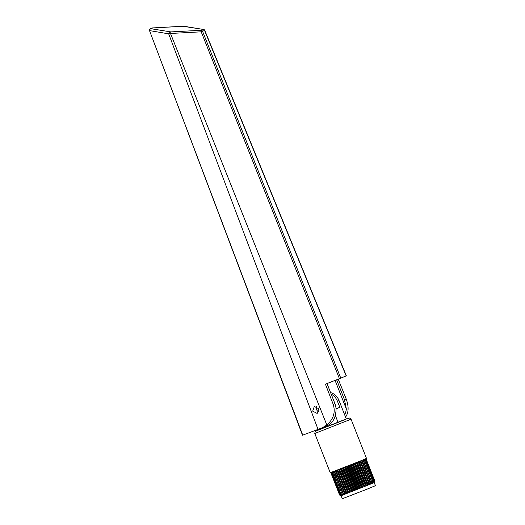 <?xml version="1.0" encoding="UTF-8"?>
<svg xmlns="http://www.w3.org/2000/svg" width="525" height="525" viewBox="0 0 525 525"><rect width="100%" height="100%" fill="white"/><g stroke="black" fill="none" stroke-linecap="round" stroke-linejoin="round"><path stroke-width="0.79" d="M316.555 406.455A3.793 3.262 -112.5 0 0 316.555 409.539A3.793 3.262 -112.5 0 0 318.78 411.849M312.71 411.134L317.185 413.464L318.787 408.778L314.311 406.448L312.71 411.134M336.637 379.778L344.459 399.637L346.349 409.001A17.863 15.356 67.5 0 1 344.636 414.75M345.411 417.296C348.718 412.781 348.974 406.658 346.178 398.921L338.225 379.155M318.052 429.391L322.613 427.632L326.832 425.007L170.586 33.685L168.604 33.626L318.052 429.391L302.695 435.146M340.784 378.144L346.159 375.913L204.56 30.45L202.552 31.283L340.784 378.144L325.434 384.182L333.191 404.309C335.665 412.178 333.546 419.075 326.832 425.007M152.749 27.943L150.865 28.704L170.881 31.907L170.586 33.685M333.191 404.309L334.917 403.6C336.138 406.763 336.374 410.051 335.619 413.457A17.863 15.356 -112.5 0 1 326.839 425.88L322.613 427.632M334.917 403.6L327.022 383.558M335.075 380.395L346.349 409.001M168.65 33.836L149.802 30.64A1.516 1.188 99.6 0 1 150.865 28.704A1.516 1.306 67.5 0 0 150.386 28.79A1.516 1.516 0 0 0 149.553 30.732L302.754 435.146M169.496 31.861L168.604 33.626M339.432 378.683L201.2 31.822L202.552 31.283A1.516 1.306 67.5 0 0 201.232 30.286L201.2 31.822L170.54 33.462M183.14 26.289L152.696 27.943A1.516 1.306 67.5 0 0 152.224 28.028L150.386 28.79M203.602 29.439A1.516 1.181 99.4 0 0 203.247 29.446A1.516 1.306 67.5 0 1 204.56 30.45L204.757 30.358A1.516 1.516 0 0 0 203.602 29.439L182.956 26.283M331.82 472.185L366.056 458.758L333.191 471.824L342.372 494.734L340.371 494.839L340.771 495.311L339.865 495.009L340.456 495.41L339.623 495.075L340.397 495.41M342.372 494.734L333.139 471.831L331.826 472.198M334.425 471.358L343.488 494.314L342.018 494.235M335.882 470.807L344.708 493.218L344.676 493.92L343.258 493.776M337.536 470.17L346.362 492.588L346.224 493.342L344.708 493.218M339.36 469.468L348.187 491.886L347.957 492.686L346.362 492.588M341.329 468.707L350.155 491.124L349.834 491.958L348.187 491.886M343.409 467.9L352.236 490.311L351.835 491.177L350.155 491.124M345.568 467.053L354.395 489.464L353.929 490.343L352.236 490.311M347.773 466.187L356.6 488.604L356.075 489.484L354.395 489.464M349.985 465.314L358.818 487.732L358.247 488.604L356.6 488.604M351.054 419.199L366.502 458.43L357.407 462.21L330.238 472.717L314.783 433.486L351.054 419.199L349.598 418.025L346.283 418.937L316.07 430.907L315.151 431.511L314.783 433.486M341.092 495.718L342.287 498.75L367.133 489.142L375.447 485.684L374.253 482.652L341.092 495.718L339.826 495.167M366.056 458.758L374.889 481.176L374.542 481.976L374.83 481.222L374.384 482.062L374.509 481.373L373.944 482.258L373.918 481.635L372.304 482.954L371.785 482.527L370.873 483.545L370.611 483.007L369.436 484.129L369.062 483.637L367.815 484.785L367.087 484.437L366.384 485.363L365.433 485.1L364.488 486.117L363.412 485.907L362.086 487.075L361.292 486.747L359.992 487.909L358.818 487.732M374.889 481.176L374.542 481.976M373.065 482.088L373.085 482.626M363.248 459.979L372.094 483.039M330.789 472.664L339.623 495.075M330.803 472.664L339.629 495.075M330.986 472.612L339.819 495.029M331.032 472.598L339.865 495.009M331.459 472.454L340.285 494.872M331.537 472.428L340.371 494.839M332.194 472.192L341.027 494.602M332.312 472.146L341.145 494.563M333.342 471.765L342.169 494.183M334.602 471.292L343.435 493.703M336.085 470.728L344.918 493.139M337.765 470.085L346.592 492.496M339.609 469.37L348.442 491.787M341.598 468.602L350.424 491.019M343.685 467.788L352.518 490.199M345.857 466.942L354.683 489.352M348.062 466.075L356.888 488.486M350.273 465.202L359.107 487.613M352.177 464.448L361.003 486.865M352.459 464.336L361.292 486.747M354.309 463.601L363.136 486.019M354.578 463.49L363.412 485.907M356.344 462.788L365.177 485.205M356.606 462.683L365.433 485.1M358.26 462.02L367.087 484.437M358.496 461.921L367.329 484.339M360.012 461.311L368.845 483.728M360.235 461.226L369.062 483.637M361.594 460.674L370.42 483.085M361.784 460.596L370.611 483.007M362.959 460.11L371.785 482.527M363.123 460.044L371.949 482.462M364.094 459.637L372.927 482.055M364.225 459.585L373.058 481.996M364.987 459.263L373.82 481.681M365.085 459.224L373.918 481.635M365.617 458.988L374.45 481.405M365.682 458.962L374.509 481.373M365.977 458.817L374.804 481.235L366.004 458.804M336.033 408.811L339.839 407.334L337.437 401.238A12.443 10.697 67.5 0 0 331.505 394.301L331.288 394.393M336.039 408.916L339.839 407.334M335.298 415.334L338.087 422.428L346.316 419.016L339.052 400.568A12.443 10.697 -112.5 0 0 330.579 392.595M317.861 429.463L318.13 430.146L338.087 422.428M344.459 399.637L346.178 398.921M170.881 31.907L201.232 30.286L203.247 29.446L184.341 26.322M335.777 470.833L344.827 493.808M337.319 470.249L346.369 493.224M339.032 469.586L348.082 492.562M340.896 468.864L349.945 491.846M342.871 468.097L351.921 491.072M344.945 467.289L353.994 490.265M347.064 466.456L356.114 489.431M349.21 465.616L358.26 488.591M339.052 400.568L337.437 401.238M362.073 460.464L371.123 483.44M361.823 460.563L370.873 483.545M360.675 461.035L369.725 484.011M360.386 461.153L369.436 484.129M359.087 461.678L368.137 484.654M358.765 461.81L367.815 484.785M357.328 462.381L366.384 485.363M356.98 462.525L366.03 485.5M355.432 463.142L364.488 486.117M355.064 463.293L364.114 486.268M353.43 463.942L362.48 486.918M353.036 464.1L362.086 487.075M351.343 464.769L360.393 487.745M350.936 464.927L359.992 487.909M348.803 465.773L357.853 488.749M346.658 466.62L355.707 489.595M344.544 467.447L353.594 490.422M342.49 468.248L351.54 491.223M340.528 469.009L349.578 491.984M338.697 469.717L347.747 492.693M337.011 470.361L346.06 493.342M335.508 470.938L344.558 493.913M334.208 471.43L343.258 494.406M149.553 30.732L302.505 435.232M183.035 26.25L152.722 27.917A1.516 1.516 0 0 0 152.224 28.028M183.048 26.25L184.551 26.296M204.757 30.358L346.349 375.828M374.253 482.652L374.633 481.779"/></g></svg>

